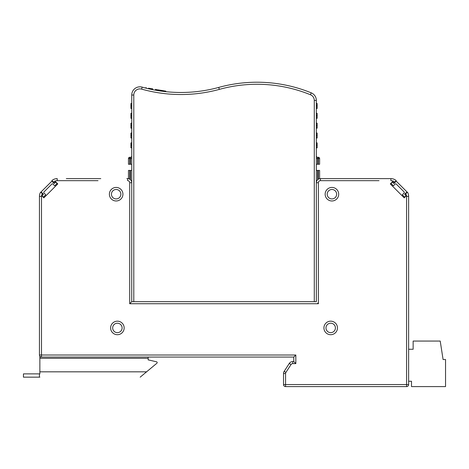 <?xml version="1.0" encoding="UTF-8"?>
<svg xmlns="http://www.w3.org/2000/svg" width="469" height="469" viewBox="0 0 469 469"><rect width="100%" height="100%" fill="white"/><g stroke="black" fill="none" stroke-linecap="round" stroke-linejoin="round"><path stroke-width="0.7" d="M165.709 91.66L165.809 91.138L163.165 90.693L163.798 90.951L163.71 91.437M165.78 91.273L163.798 90.951M156.488 89.649L163.341 90.693L156.488 89.649L156.359 90.353M148.585 88.207L152.108 88.84L148.585 88.207M43.424 194.219L41.688 192.478A0.821 0.821 0 0 1 41.688 191.317L51.256 181.749A0.821 0.821 0 0 1 52.417 181.749L54.158 183.49L55.025 182.617A0.821 0.821 0 0 1 56.186 182.617L57.06 183.49L54.738 185.806L52.997 184.065A0.821 0.821 0 0 0 51.836 184.065L44.004 191.897A0.821 0.821 0 0 0 44.004 193.058L45.745 194.799L43.424 197.121L42.556 196.253A0.821 0.821 0 0 1 42.556 195.092L43.424 194.219M391.896 182.617A0.821 0.821 0 0 1 393.057 182.617L393.925 183.49L395.666 181.749A0.821 0.821 0 0 1 396.827 181.749L406.394 191.317A0.821 0.821 0 0 1 406.394 192.478L404.659 194.219L405.527 195.092A0.821 0.821 0 0 1 405.527 196.253L404.659 197.121L402.338 194.799L404.079 193.058A0.821 0.821 0 0 0 404.079 191.897L396.246 184.065A0.821 0.821 0 0 0 395.086 184.065L393.344 185.806L391.023 183.49L391.896 182.617M130.318 303.109L131.742 301.678L316.341 301.678L316.341 147.852L317.155 147.852L317.155 142.992L316.341 142.523L316.341 138.009L317.155 138.009L317.155 133.149L316.341 132.674L316.341 128.166L317.155 128.166L317.155 123.3L316.341 122.831L316.341 118.317L317.155 118.317L317.155 113.457L316.341 112.988L316.341 108.474L317.155 108.474L317.155 103.614L316.341 103.139L316.341 100.442L316.341 301.678L316.341 182.722A4.104 4.104 -69.5 0 1 320.438 178.619L390.876 178.619A8.202 8.202 0 0 1 396.229 180.606L393.925 182.91L392.617 181.603L390.296 183.924L404.219 197.848L406.541 195.526L405.239 194.219L407.403 192.056L405.902 193.556L406.582 196.376L406.582 384.545L408.634 384.545A2.052 2.052 0 0 1 406.582 386.597L285.574 386.597A2.052 2.052 0 0 1 283.522 384.545L283.522 373.541L283.522 384.545L406.582 384.545L406.582 386.597A2.052 2.052 0 0 0 408.634 384.545L408.634 196.376L406.582 196.376M318.387 179.17L318.387 170.417L319.618 170.417L319.618 178.701M318.387 170.417L316.341 170.417M316.341 112.988L316.341 115.351L317.155 115.825M316.341 122.831L316.341 125.2L317.155 125.669M316.341 132.674L316.341 135.043L317.155 135.512M316.341 142.523L316.341 144.886L317.155 145.361M316.341 103.139L316.341 105.507L317.155 105.976M316.341 158.522L316.341 164.261L319.618 164.261L319.618 158.522A1.231 1.231 0 0 0 318.387 157.291A1.231 1.231 0 0 1 319.618 158.522L318.387 158.522L318.387 157.291L317.566 157.291A1.231 1.231 0 0 1 316.341 156.06A1.231 1.231 0 0 0 317.566 157.291A1.231 1.231 0 0 1 316.341 156.06A1.231 1.231 0 0 0 317.566 157.291L317.566 158.522L316.341 158.522M290.493 86.179A143.573 143.573 0 0 1 306.902 91.162M379.016 180.671L320.438 180.671A2.052 2.052 -69.5 0 0 318.387 182.722L318.387 303.73L129.696 303.73L131.742 301.678L131.742 95.031A8.202 8.202 0 0 1 142.166 87.134A143.573 143.573 0 0 0 218.753 87.416A143.573 143.573 0 0 1 311.234 92.85A8.202 8.202 0 0 1 316.341 100.442L314.289 100.442L314.289 301.678M131.742 115.351L131.742 118.317L130.921 118.317L130.921 115.825L131.742 115.351M131.742 125.2L131.742 128.166L130.921 128.166L130.921 125.669L131.742 125.2M131.742 135.043L131.742 138.009L130.921 138.009L130.921 135.512L131.742 135.043M131.742 144.886L131.742 147.852L130.921 147.852L130.921 145.361L131.742 144.886M131.742 103.139L130.921 103.614L130.921 108.474L131.742 108.474M131.742 112.988L130.921 113.457L131.742 112.988M130.921 113.457L130.921 115.825M131.742 122.831L130.921 123.3L131.742 122.831M130.921 123.3L130.921 125.669M131.742 132.674L130.921 133.149L131.742 132.674M130.921 133.149L130.921 135.512M131.742 142.523L130.921 142.992L131.742 142.523M130.921 142.992L130.921 145.361M131.742 170.417L128.465 170.417L128.465 178.701L128.465 170.417M128.465 164.261L128.465 158.522L128.465 164.261L131.742 164.261M130.517 164.261L130.517 157.291A1.231 1.231 0 0 0 131.742 156.06A1.231 1.231 0 0 1 130.517 157.291L129.696 157.291L129.696 164.261M128.465 158.522A1.231 1.231 0 0 1 129.696 157.291A1.231 1.231 0 0 0 128.465 158.522L131.742 158.522M295.2 355.631L293.776 357.061L39.859 357.061L39.859 373.875L23.45 373.875L23.45 377.158L39.449 377.158L39.449 373.875M39.859 356.241L39.859 357.061M41.501 357.061A2.052 2.052 0 0 1 39.449 355.01L41.501 355.01L41.501 357.061A2.052 2.052 0 0 1 39.449 355.01L39.449 196.376A8.202 8.202 0 0 1 40.68 192.056L42.181 193.556L41.501 196.376L41.501 355.01L295.828 355.01L293.776 357.061L293.776 361.57L295.2 363M295.828 355.01L295.828 363.622L293.776 361.57L292.732 361.57L292.732 363.622L295.828 363.622L292.732 363.622A2.052 2.052 -14.8 0 0 291.014 364.554L289.291 363.44L284.185 371.307L289.291 363.44A4.104 4.104 -14.8 0 1 292.732 361.57M98.021 180.671L57.206 180.671A6.156 6.156 0 0 0 53.308 182.06L51.854 180.606L54.158 182.91L55.465 181.603L57.781 183.924L43.863 197.848L41.542 195.526L42.843 194.219L40.68 192.056M124.156 327.937A6.771 6.771 0 0 0 117.385 321.165A6.771 6.771 0 0 0 110.62 327.937A6.771 6.771 0 0 0 117.385 334.702A6.771 6.771 0 0 0 124.156 327.937M337.463 327.937A6.771 6.771 0 0 0 330.698 321.165A6.771 6.771 0 0 0 323.927 327.937A6.771 6.771 0 0 0 330.698 334.702A6.771 6.771 0 0 0 337.463 327.937M325.158 194.207A6.771 6.771 0 0 0 331.923 200.978A6.771 6.771 0 0 0 338.694 194.207A6.771 6.771 0 0 0 331.923 187.436A6.771 6.771 0 0 0 325.158 194.207M109.388 194.207A6.771 6.771 0 0 0 116.16 200.978A6.771 6.771 0 0 0 122.925 194.207A6.771 6.771 0 0 0 116.16 187.436A6.771 6.771 0 0 0 109.388 194.207M66.317 178.619L100.776 178.619M318.387 303.73L317.765 303.109M126.823 178.619L127.644 178.619A4.104 4.104 49.1 0 1 131.742 182.722L131.742 301.678M51.854 180.606A8.202 8.202 0 0 1 57.206 178.619L57.206 180.671L69.066 180.671M390.876 178.619L390.876 180.671A6.156 6.156 0 0 1 394.775 182.06L396.229 180.606M407.403 192.056A8.202 8.202 0 0 1 408.634 196.376A8.202 8.202 0 0 0 407.403 192.056M285.902 372.427A2.052 2.052 -66.4 0 0 285.574 373.541L283.522 373.541A4.104 4.104 -66.4 0 1 284.185 371.307L285.902 372.427L291.014 364.554M122.104 327.937A4.719 4.719 0 0 0 117.385 323.217A4.719 4.719 0 0 0 112.671 327.937A4.719 4.719 0 0 0 117.385 332.65A4.719 4.719 0 0 0 122.104 327.937M335.411 327.937A4.719 4.719 0 0 0 330.698 323.217A4.719 4.719 0 0 0 325.978 327.937A4.719 4.719 0 0 0 330.698 332.65A4.719 4.719 0 0 0 335.411 327.937M327.21 194.207A4.719 4.719 0 0 0 331.923 198.926A4.719 4.719 0 0 0 336.642 194.207A4.719 4.719 0 0 0 331.923 189.488A4.719 4.719 0 0 0 327.21 194.207M111.44 194.207A4.719 4.719 0 0 0 116.16 198.926A4.719 4.719 0 0 0 120.873 194.207A4.719 4.719 0 0 0 116.16 189.488A4.719 4.719 0 0 0 111.44 194.207M39.859 377.158L39.449 377.158M148.151 357.061L148.151 359.87L156.54 361.804A0.821 0.821 0 0 1 157.179 362.572L157.179 362.637A0.821 0.821 0 0 1 156.881 363.235L140.19 377.158M148.151 359.87L156.54 361.804M408.634 349.264L413.142 349.264L413.142 341.063L440.215 341.063L443.088 359.518L445.544 359.518L445.544 386.597L411.501 386.597L411.501 381.262L408.634 381.262M445.55 361.98L445.55 381.672M163.165 90.693L163.048 91.355L163.165 90.693M163.136 91.361L163.23 90.845M155.79 90.253L155.919 89.544M158.563 89.989L158.434 90.699L158.563 89.989M158.844 89.925L158.698 90.74M160.896 91.068L161.031 90.312M161.266 90.353L161.137 91.097M152.665 88.829L152.525 89.632M155.368 90.177L155.52 89.333M155.855 89.397L155.708 90.236M158.34 90.681L158.469 89.972M145.882 87.627L145.795 88.102L145.882 87.627M145.882 88.125L145.947 87.773M146.281 87.838L146.217 88.207M149.699 89.028L149.799 88.465M150.033 88.506L149.933 89.081M151.892 89.503L152.044 88.682M142.166 87.134L141.615 89.11A6.156 6.156 0 0 0 133.794 95.031L133.794 301.678M141.615 89.11A145.625 145.625 0 0 0 219.299 89.391A141.521 141.521 0 0 1 310.455 94.75A6.156 6.156 0 0 1 314.289 100.442M317.566 170.417L317.566 179.791L317.566 170.417M219.299 89.391L218.753 87.416A143.573 143.573 0 0 1 311.234 92.85A8.202 8.202 0 0 1 316.341 100.442M311.234 92.85L310.455 94.75M133.794 95.031L131.742 95.031M130.921 105.976L131.742 105.507M129.696 170.417L129.696 179.17M130.517 179.791L130.517 170.417M318.387 164.261L318.387 158.522L317.566 158.522L317.566 164.261M319.618 158.522A1.231 1.231 0 0 0 318.387 157.291M320.438 178.619L320.438 180.671L350.062 180.671M41.501 196.376L39.449 196.376M285.574 373.541L285.574 386.597A2.052 2.052 0 0 1 283.522 384.545M129.696 303.73L129.696 182.722A2.052 2.052 49.1 0 0 127.644 180.671L127.644 178.619M131.742 182.722L129.696 182.722M318.387 182.722L316.341 182.722M39.859 371.829L146.58 371.829M148.151 358.293L39.859 358.293M152.191 89.561L152.331 88.764M151.991 89.52L152.108 88.84"/></g></svg>
